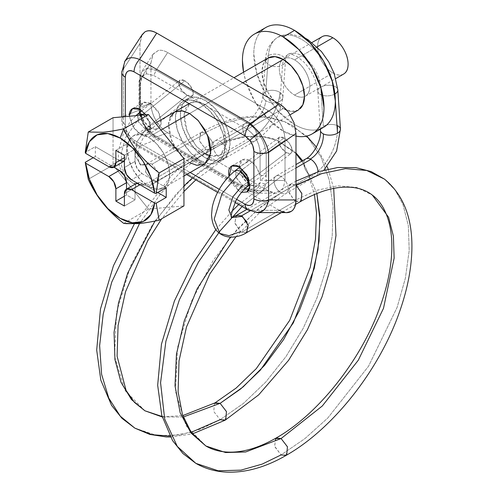 <?xml version="1.0" encoding="UTF-8"?>
<svg xmlns="http://www.w3.org/2000/svg" width="497" height="497" viewBox="0 0 497 497"><rect width="100%" height="100%" fill="white"/><g stroke="black" fill="none" stroke-linecap="round" stroke-linejoin="round"><path stroke-width="0.37" stroke-dasharray="2.48 1.86" d="M144.907 410.783L125.107 390.58L114.54 356.324L116.59 312.153L130.562 265.97L152.2 225.222L176.447 193.755L199.682 171.8L220.115 157.717A10.027 5.79 -120 0 0 225.756 157.748A10.027 5.79 -120 0 0 226.464 149.56A10.027 5.79 -120 0 0 220.115 141.341L182.318 170.179L160.947 193.426L139.551 223.513L160.947 193.426L182.318 170.179L220.115 141.341A10.027 5.79 60 0 1 226.464 149.56A10.027 5.79 60 0 1 225.756 157.748A10.027 5.79 60 0 1 220.115 157.717L249.892 140.527A10.027 5.79 -120 0 0 255.588 140.502A10.027 5.79 -120 0 0 256.346 132.68A10.027 5.79 -120 0 0 250.457 124.505A20.054 10.611 123.8 0 0 265.777 100.655A10.027 6.237 -175.8 0 1 263.012 95.026A10.027 6.237 -175.8 0 1 265.802 91.821A10.027 6.237 -175.8 0 1 279.96 92.467A40.108 21.228 -56.2 0 1 249.32 140.173A10.027 5.79 60 0 1 243.362 131.767A10.027 5.79 60 0 1 244.412 123.977A10.027 5.79 60 0 1 249.892 124.151L220.115 141.341L249.892 124.151A10.027 5.79 -120 0 0 244.195 124.169A10.027 5.79 -120 0 0 243.437 131.997A10.027 5.79 -120 0 0 249.32 140.173A40.108 21.228 123.8 0 0 279.96 92.467A10.027 6.237 4.2 0 0 265.802 91.821A10.027 6.237 4.2 0 0 262.901 96.691A10.027 6.237 4.2 0 0 265.777 100.655A10.027 6.237 4.2 0 0 279.935 101.295L282.563 65.101A27.087 15.637 60 0 1 289.77 53.688A27.087 15.637 60 0 1 309.296 62.032A27.087 15.637 60 0 1 320.739 87.143A10.027 5.305 -3.8 0 0 317.937 91.92A10.027 5.305 -3.8 0 0 324.752 95.772A10.027 5.305 -3.8 0 0 334.872 93.989A47.14 27.217 -120 0 0 314.961 50.29A47.14 27.217 -120 0 0 280.979 35.765A47.14 27.217 -120 0 0 268.423 55.627A10.027 6.237 4.2 0 0 265.528 60.497A10.027 6.237 4.2 0 0 272.089 66.082A10.027 6.237 4.2 0 0 282.563 65.101A10.027 6.237 -175.8 0 1 272.089 66.082A10.027 6.237 -175.8 0 1 265.528 60.497A10.027 6.237 -175.8 0 1 268.423 55.627L265.802 91.821L268.423 55.627A47.14 27.217 60 0 1 280.979 35.765A47.14 27.217 60 0 1 314.961 50.29A47.14 27.217 60 0 1 334.872 93.989A10.027 5.305 176.2 0 1 324.752 95.772A10.027 5.305 176.2 0 1 317.937 91.92A10.027 5.305 176.2 0 1 320.739 87.143L323.367 126.368A10.027 5.305 -3.8 0 0 320.565 131.152M134.88 428.153L157.232 435.571L179.933 434.943L201.186 428.911L220.115 419.71L225.75 419.735M183.287 416.995L162.233 416.971L183.287 416.995M317.956 171.832A10.027 5.79 60 0 1 316.583 175.69A10.027 5.79 60 0 1 311.439 176.031A40.108 24.937 115.8 0 0 337.525 125.698A40.108 24.937 -64.2 0 1 311.439 176.031A10.027 5.79 -120 0 0 316.378 175.876A10.027 5.79 -120 0 0 317.956 171.832M275.45 438.509L274.742 446.691L281.091 454.91L274.561 446.132L276.015 438.074M205.882 445.989L186.089 425.786L175.516 391.53L177.566 347.36L191.538 301.176L213.176 260.428L237.423 228.955L260.658 207.007L281.091 192.923A10.027 5.79 -120 0 0 286.732 192.948A10.027 5.79 60 0 1 281.091 192.923A10.027 5.79 60 0 1 274.735 184.704A10.027 5.79 60 0 1 275.45 176.516A10.027 5.79 60 0 1 281.091 176.547A10.027 5.79 60 0 1 287.44 184.766A10.027 5.79 60 0 1 286.732 192.948A10.027 5.79 -120 0 0 287.44 184.766A10.027 5.79 -120 0 0 281.091 176.547L295.976 167.949L281.091 176.547L242.089 206.553L281.091 176.547A10.027 5.79 -120 0 0 275.45 176.516A10.027 5.79 -120 0 0 274.735 184.704A10.027 5.79 -120 0 0 281.091 192.923L257.415 209.672L230.322 237.125M248.86 182.759L248.338 185.766L243.064 185.592L286.415 152.703L281.122 147.597L278.208 141.173L279.382 137.197L283.955 138.004L242.66 169.328L283.955 138.004A10.027 4.597 52.8 0 1 284.383 138.272A10.027 4.597 -127.2 0 1 291.696 152.877A10.027 4.597 -127.2 0 1 286.415 152.703L290.925 153.542L292.193 149.759L289.509 143.49L284.383 138.272M206.746 149.939L210.89 149.976L212.399 141.937L205.864 133.115L204.975 132.668L226.166 122.722L246.934 117.485L266.634 117.155L284.675 121.709L266.634 117.155L246.934 117.485L226.166 122.722L204.975 132.668L200.831 132.631L199.322 140.67L205.864 149.485L206.746 149.939L225.445 141.16L243.772 136.545L261.161 136.246L277.077 140.272L295.976 152.908L277.077 140.272L261.161 136.246L243.772 136.545L225.445 141.16L206.746 149.939L211.3 149.69L212.275 141.539L205.864 133.115L152.045 164.184L158.586 173.006L157.077 181.045L152.933 181.007L142.682 184.617L132.55 183.107L125.337 176.429L121.467 165.656L121.535 152.175L125.449 137.849L141.291 115.186L125.449 137.849L121.535 152.175L121.467 165.656L125.337 176.429L132.55 183.107L142.682 184.617L152.933 181.007L152.045 180.554L205.864 149.491L152.045 180.56L145.627 172.13L146.603 163.979L151.156 163.737L152.045 164.184L158.462 172.608L157.487 180.759L152.933 181.007M143.695 114.969L150.349 122.846L150.386 129.636L145.776 129.4L137.085 141.502L135.035 155.822L140.732 164.805L151.156 163.737L140.732 164.805L135.035 155.822L137.085 141.502L145.776 129.4L145.335 129.17L187.263 95.461A10.027 4.79 -128.8 0 0 192.737 95.48A10.027 4.79 -128.8 0 0 191.78 88.131A10.027 4.79 -128.8 0 0 184.803 80.756L144.49 113.167L184.803 80.756L190.258 85.745L193.234 92.113L191.997 96.138L187.263 95.461L181.902 90.603L178.87 84.335L179.877 80.197L184.362 80.526A10.027 4.79 51.2 0 1 184.803 80.756M316.875 193.532L302.648 160.711L316.875 193.532M200.831 132.631C230.72 115.54 258.67 111.9 284.675 121.709L292.429 125.511L308.556 138.62L321 156.99L329.269 179.957L333.065 206.603L332.22 235.932L326.79 266.802L316.962 298.038L303.133 328.442L285.806 356.834L265.678 382.137L243.487 403.359L220.115 419.71L243.487 403.359L265.678 382.137L285.806 356.834L303.133 328.442L316.962 298.038L326.79 266.802L332.22 235.932L333.065 206.603L329.269 179.957L321 156.99L308.556 138.62L292.429 125.511L284.675 121.709L306.761 136.066M225.129 420.207L226.657 412.168L220.115 403.334M335.332 100.773L334.872 93.989L335.332 100.773M281.091 192.923L310.867 175.727L281.091 192.923M295.342 184.778L290.347 184.269L288.633 191.73L294.454 200.571L316.831 190.27L337.892 185.822L356.672 187.456L372.328 195.072L356.672 187.456L337.892 185.822L316.831 190.27L294.454 200.571L288.832 192.445L289.621 184.828L295.342 184.778L250.003 210.952L295.342 184.778L296.224 185.35M195.855 463.353L218.208 470.777L240.908 470.15L262.161 464.117L281.091 454.91L304.76 438.733L327.803 418.008L368.544 366.208L397.115 307.407L405.384 278.177L409.18 250.55L408.335 225.607L402.905 204.279L395.084 189.997L384.473 179.119L395.084 189.997L402.905 204.279L408.335 225.607L409.18 250.55L405.384 278.177L397.115 307.407L368.544 366.208L327.803 418.008L304.76 438.733L281.091 454.91L286.726 454.941M247.059 222.109L247.245 232.167L241.523 232.217L295.342 201.148L301.058 201.099M246.518 232.726L241.523 232.217L240.641 231.645L234.82 222.799L236.535 215.338M247.879 186.238L242.635 185.325L235.87 177.199L235.789 170.247M142.875 114.465L149.901 121.933L150.74 129.276L145.776 129.4M184.362 80.526A10.027 4.79 -128.8 0 0 179.392 80.651A10.027 4.79 -128.8 0 0 180.231 87.994A10.027 4.79 -128.8 0 0 187.263 95.461L145.335 129.17L138.309 121.703L137.47 114.36M241.523 215.847L235.808 215.897L235.019 223.513L240.641 231.645L228.987 235.69L219.86 233.478M240.604 170.887L235.329 170.72L236.156 177.802L242.635 185.325L232.882 196.806L228.862 209.995L231.782 217.357L231.291 217.114L231.832 217.108M294.454 200.571L295.342 201.148L241.523 232.217M286.104 455.407L287.633 447.375L281.091 438.54M295.342 201.148L299.94 201.85M300.337 201.652L302.07 194.296L296.386 185.468M305.357 159.208A10.027 5.79 -120 0 0 304.468 167.371A10.027 5.79 -120 0 0 310.867 175.727A10.027 5.79 60 0 1 304.543 167.582A10.027 5.79 60 0 1 305.158 159.394M320.733 128.947A10.027 5.305 176.2 0 1 323.367 126.368A10.027 5.305 176.2 0 1 336.935 125.437A10.027 5.305 -3.8 0 0 323.367 126.368L320.739 87.143A10.027 5.305 176.2 0 1 334.307 86.211A10.027 5.305 176.2 0 1 337.662 89.156A10.027 5.305 -3.8 0 0 334.307 86.211A10.027 5.305 -3.8 0 0 320.739 87.143A27.087 15.637 -120 0 0 309.296 62.032A27.087 15.637 -120 0 0 289.77 53.688A27.087 15.637 -120 0 0 282.563 65.101A10.027 6.237 4.2 0 0 285.471 60.286A10.027 6.237 4.2 0 0 283.128 56.658A10.027 6.237 4.2 0 0 268.423 55.627A10.027 6.237 -175.8 0 1 283.128 56.658A10.027 6.237 -175.8 0 1 285.471 60.286A10.027 6.237 -175.8 0 1 282.563 65.101L279.935 101.295A10.027 6.237 4.2 0 0 282.843 96.486A10.027 6.237 4.2 0 0 280.501 92.858A10.027 6.237 -175.8 0 1 282.75 97.984A10.027 6.237 -175.8 0 1 279.935 101.295A10.027 6.237 -175.8 0 1 265.777 100.655A20.054 10.611 -56.2 0 1 250.457 124.505A10.027 5.79 60 0 1 256.415 132.904A10.027 5.79 60 0 1 255.371 140.694A10.027 5.79 60 0 1 249.892 140.527L220.115 157.717A10.027 5.79 60 0 1 213.76 149.498A10.027 5.79 60 0 1 214.468 141.316A10.027 5.79 60 0 1 220.115 141.341A10.027 5.79 -120 0 0 214.468 141.316A10.027 5.79 -120 0 0 213.76 149.498A10.027 5.79 -120 0 0 220.115 157.717L192.463 177.901M340.308 128.437A10.027 5.305 -3.8 0 0 337.525 125.698M191.165 432.347L169.893 436.049M183.952 185.909L154.952 221.084M214.474 403.309L213.766 411.491L220.115 419.71L213.766 411.491L214.474 403.309L215.102 402.837M204.975 132.668L200.421 132.91L199.446 141.061L205.864 149.491M152.045 164.184L205.864 133.115M145.335 129.17L138.085 121.262L137.824 113.999M152.045 180.554L145.503 171.738L147.019 163.699L151.156 163.737M283.955 138.004A10.027 4.597 -127.2 0 0 278.705 137.787A10.027 4.597 -127.2 0 0 279.612 145.124A10.027 4.597 -127.2 0 0 286.415 152.703L243.064 185.592M140.222 112.073L145.149 126.039L153.803 134.693L246.717 188.338L247.755 190.631L256.272 193.153L257.98 192.991C261.664 192.376 264.249 189.369 265.727 183.965L259.881 182.834C259.167 186.959 257.241 189.363 254.104 190.059L257.98 192.991C261.913 192.122 264.491 189.115 265.727 183.965L266.187 180.498L266.218 153.318L285.017 140.291C285.017 134.637 283.414 128.959 280.202 123.268C276.997 117.578 273.027 113.372 268.299 110.638L167.669 52.545C164.277 50.613 161.202 49.893 158.444 50.396L152.933 54.378L150.951 62.889L150.951 103.096C150.951 108.75 152.56 114.422 155.766 120.112C158.978 125.803 162.941 130.015 167.669 132.742L268.299 190.842C271.691 192.774 274.766 193.495 277.531 192.991L283.035 189.009L285.017 180.498L285.017 140.291L285.017 180.498L260.465 180.312A15.04 8.685 60 0 1 259.881 182.834L255.992 186.443L249.892 185.145L257.409 185.89L259.881 182.834C259.223 187.034 257.297 189.444 254.104 190.059L246.717 188.338L254.104 190.059L257.98 192.991L256.253 193.153L249.016 190.842L156.101 137.197L167.669 132.742L268.299 190.842L249.016 190.842L268.299 190.842L275.785 193.153L277.531 192.991L283.035 189.009L285.017 180.498L266.187 180.498M266.218 175.702L266.218 153.318L260.093 152.877L266.218 153.318C264.547 141.073 258.819 131.301 249.016 124.001C253.594 127.126 257.483 131.388 260.689 136.787C263.634 141.645 265.473 147.155 266.218 153.318L285.017 140.291C284.675 133.848 283.066 128.176 280.202 123.268C277.077 117.814 273.108 113.602 268.299 110.638L249.016 124.001L246.717 129.164C254.924 134.743 259.384 142.651 260.093 152.877L260.093 175.267L266.218 175.702L260.465 180.312L260.093 175.267C257.123 167.054 253.718 162.159 249.892 160.581L239.256 166.725C239.256 163.333 240.293 161.034 242.368 159.835C244.449 158.636 246.953 158.885 249.892 160.581L242.368 159.835L239.256 166.725L249.892 160.581L256.259 166.7L260.093 175.267L260.093 152.877C260.093 148.355 258.807 143.819 256.241 139.266C253.675 134.712 250.5 131.345 246.717 129.164L153.803 75.513L146.416 73.798L142.012 76.985L140.427 83.794L138.961 81.744L139.676 80.259L138.961 81.744L140.427 83.794C140.558 78.066 142.552 74.73 146.416 73.798L146.714 68.449L141.552 71.928L139.676 80.259L150.951 62.889L150.951 103.096L139.657 107.445L150.951 103.096C151.237 109.57 152.84 115.242 155.766 120.112C158.847 125.598 162.817 129.81 167.669 132.742L156.101 137.197C151.684 134.668 148.031 131.084 145.13 126.437C142.279 122.038 140.502 116.981 139.794 111.26L139.676 80.259L141.477 72.003L146.714 68.449C149.336 67.927 152.461 68.561 156.101 70.357L249.016 124.001L268.299 110.638L167.669 52.545L156.101 70.357L167.669 52.545C164.14 50.588 161.059 49.868 158.444 50.396L153.132 54.061L150.951 62.889L139.676 80.259L139.676 102.649L138.961 104.134L140.427 106.184L139.992 109.415L150.628 103.27L143.105 102.525L140.427 106.184L144.26 102.04L150.628 103.27L158.145 111.21L161.264 121.69C161.264 125.082 160.227 127.381 158.145 128.58C156.07 129.779 153.567 129.531 150.628 127.835C150.628 131.227 149.591 133.519 147.51 134.718C145.435 135.917 142.931 135.669 139.992 133.973L150.628 127.835L144.528 122.094L140.632 113.987C143.695 121.734 147.025 126.35 150.628 127.835L158.145 128.58L161.183 123.132L159.58 114.099L150.628 103.27L139.992 109.415M279.289 210.306L156.704 139.533L139.576 146.124L156.704 139.533L279.264 210.287L250.712 210.287L138.06 145.279L133.755 142.005L129.965 137.762C125.157 131.009 123.02 123.828 123.554 116.211L129.444 113.943L123.554 116.211C123.02 123.828 125.157 131.009 129.965 137.762A12.034 1.926 -36.6 0 1 128.102 137.949A12.034 1.926 -36.6 0 1 129.257 135.687C126.747 132.183 125.449 128.518 125.362 124.697A12.034 6.946 180 0 1 121.84 119.82A12.034 6.946 180 0 1 122.989 116.82M210.281 155.841L220.264 155.114L226.34 144.223L223.134 126.151L213.952 111.707L205.224 104.5L189.624 113.509L205.224 104.5L213.362 111.067L220.264 120.38L224.874 131.009L226.495 141.341L224.874 149.808L220.264 155.114L213.362 156.456L205.224 153.623L189.624 162.631L180.889 155.424L171.713 140.98L168.508 122.908L174.584 112.018L190.183 103.009L184.107 113.9L187.313 131.972L196.489 146.416L205.224 153.623L197.085 147.056L190.183 137.744L185.574 127.114L183.952 116.783L185.574 108.315L190.183 103.009L197.085 101.668L205.224 104.5L198.135 101.81L190.183 103.009M145.814 114.782L150.541 126.238L147.51 134.718L139.992 133.973L133.799 128.108L129.375 116.248L132.469 126.033L139.992 133.973L150.628 127.835L147.51 117.354L145.832 114.776M241.548 192.345L239.256 191.283L247.531 186.505L239.256 191.283L228.999 176.342M239.281 167.595L243.549 179.057L249.575 184.952L242.368 177.205L239.281 167.595M205.224 157.717A35.094 20.265 -120 0 0 224.967 157.816A35.094 20.265 -120 0 0 227.458 129.177A35.094 20.265 -120 0 0 205.224 100.406A35.094 20.265 -120 0 0 185.474 100.307A35.094 20.265 -120 0 0 182.989 128.947A35.094 20.265 -120 0 0 205.224 157.717L214.716 161.016L222.768 159.456L228.148 153.262L230.036 143.391L228.148 131.332L222.768 118.932L214.716 108.073L205.224 100.406L195.725 97.108L187.673 98.667L182.293 104.861L180.405 114.732L182.293 126.791L187.673 139.191L195.725 150.051L205.224 157.717M200.26 103.27A35.094 20.265 60 0 1 222.494 132.04A35.094 20.265 60 0 1 220.003 160.686A35.094 20.265 60 0 1 200.26 160.581L190.761 152.921L182.71 142.061L177.33 129.655L175.441 117.596L177.33 107.725L182.71 101.531L190.761 99.972L200.26 103.27L209.759 110.937L217.804 121.796L223.184 134.196L225.073 146.255L223.184 156.133L217.804 162.32L209.759 163.886L200.26 160.581A35.094 20.265 60 0 1 178.025 131.811A35.094 20.265 60 0 1 180.51 103.171A35.094 20.265 60 0 1 200.26 103.27M134.053 140.111L190.152 172.496L134.053 140.111L129.257 135.687L134.053 140.111A12.034 6.946 120 0 0 136.52 145.602A12.034 6.946 -60 0 1 134.053 140.111M219.258 189.301L236.615 199.322L219.258 189.301M123.554 116.211L123.554 68.754L123.554 116.211A12.034 6.946 0 0 0 121.84 119.814A12.034 6.946 0 0 0 125.362 124.697L125.362 116.609L125.362 124.697L126.393 130.313L129.257 135.687A12.034 1.926 143.4 0 0 128.102 137.949A12.034 1.926 143.4 0 0 129.965 137.762L134.439 142.62L139.576 146.124A12.034 6.946 -60 0 1 136.513 145.602A12.034 6.946 120 0 0 139.576 146.124L250.712 210.287L279.264 210.287L286.732 212.598M204.665 164.116L197.763 165.458L189.624 162.631L181.486 156.058L174.584 146.752L169.974 136.122L168.353 125.784L169.974 117.323M241.567 192.327L239.256 191.283L231.732 183.343L228.98 176.36M142.148 34.641L139.992 43.444L123.554 68.754L139.992 43.444L139.992 109.88L141.968 120.684L147.479 131.022L151.852 135.923L156.704 139.533L151.852 135.923L147.479 131.022L141.968 120.684L139.992 109.88L139.992 43.444L141.57 35.535M139.992 109.88L129.456 113.937L139.992 109.88M140.427 83.794L140.427 106.184L140.427 83.794M256.732 212.561L250.712 210.287L256.756 212.561M124.585 61.734L123.554 68.754L124.567 61.765M189.624 162.631L205.224 153.623M123.554 68.754A12.034 6.946 0 0 0 121.84 72.351M247.655 209.771A12.034 6.946 120 0 0 250.712 210.287M249.016 124.001L156.101 70.357L153.803 75.513L246.717 129.164L249.016 124.001M146.416 73.798L153.803 75.513L156.101 70.357L146.714 68.449L146.416 73.798M246.717 188.338L153.803 134.693L154.84 136.986L156.101 137.197L249.016 190.842L247.755 190.631L246.717 188.338M153.803 134.693C146.683 130.028 142.291 123.126 140.632 113.987L139.21 112.602L139.794 111.26C141.515 122.815 146.95 131.463 156.101 137.197L154.84 136.986L153.803 134.693M315.657 131.276A57.658 33.287 60 0 1 283.215 131.109L295.976 136.116M323.385 127.412C319.565 129.624 315.154 130.475 310.159 129.984C305.164 129.487 299.964 127.679 294.559 124.561A57.658 33.287 -120 0 0 327.001 124.728M294.559 59.882A21.557 12.45 60 0 1 308.221 77.551A21.557 12.45 60 0 1 306.692 95.151A21.557 12.45 60 0 1 294.559 95.082L303.804 89.746L294.559 95.082A21.557 12.45 60 0 1 280.898 77.414A21.557 12.45 60 0 1 282.433 59.82A21.557 12.45 60 0 1 294.559 59.882L317.074 46.88L294.559 59.882C290.354 57.447 286.757 57.093 283.781 58.814C280.805 60.528 279.314 63.821 279.314 68.679C279.314 73.544 280.805 78.551 283.781 83.707C286.757 88.864 290.354 92.653 294.559 95.082C298.772 97.518 302.362 97.872 305.338 96.151C308.314 94.436 309.805 91.144 309.805 86.285C309.805 81.421 308.314 76.414 305.338 71.257C302.362 66.101 298.772 62.311 294.559 59.882M343.626 74.047C340.65 75.768 337.059 75.407 332.847 72.978L303.81 89.746L332.847 72.978A21.557 12.45 -120 0 0 344.98 73.04M298.256 110.085L291.354 111.421L283.215 108.594L148.497 186.369A30.081 17.37 60 0 1 129.444 161.711A30.081 17.37 60 0 1 131.575 137.16A30.081 17.37 60 0 1 148.497 137.247L160.966 130.052L148.497 137.247A30.081 17.37 60 0 1 167.557 161.91A30.081 17.37 60 0 1 165.426 186.456A30.081 17.37 60 0 1 148.497 186.369L283.215 108.594A30.081 17.37 -120 0 0 300.138 108.681M242.803 82.806L189.624 113.509L242.803 82.806M243.573 72.183L245.549 80.303L254.389 100.674L267.616 118.516L283.215 131.109A57.658 33.287 60 0 1 243.58 72.177M266.293 59.385A30.081 17.37 -120 0 0 264.155 83.937A30.081 17.37 -120 0 0 283.215 108.594L275.077 102.022L268.175 92.715L263.565 82.086L261.944 71.754L263.565 63.287L268.175 57.981M320.72 37.71A21.557 12.45 -120 0 0 319.186 55.31A21.557 12.45 -120 0 0 332.847 72.978C328.641 70.549 325.044 66.76 322.068 61.603C319.093 56.447 317.602 51.439 317.602 46.575C317.602 41.717 319.093 38.424 322.068 36.71M262.118 30.236A57.658 33.287 -120 0 0 258.03 77.296A57.658 33.287 -120 0 0 294.559 124.561L278.96 111.968L265.733 94.126L256.893 73.755L253.793 53.943C253.793 47.7 254.824 42.295 256.893 37.722C258.962 33.15 261.907 29.758 265.733 27.552M123.716 223.389L148.497 209.082L183.952 205.913L148.497 209.082L123.716 223.389M125.729 223.65L123.846 223.408M88.261 179.287L113.049 164.979L126.468 181.672L113.049 164.979L88.261 179.287M126.474 181.678L148.497 209.082L126.474 181.678M119.429 160.581L108.793 166.725L119.429 160.581L95.325 146.665L95.325 156.487L113.856 167.191L95.325 156.487L93.194 157.717L95.325 156.487L95.325 146.665L85.242 152.486L95.325 146.665L119.429 160.581A10.027 5.79 -120 0 0 124.443 161.078A10.027 5.79 -120 0 0 126.518 156.487L124.393 157.717L126.518 156.487L126.518 144.205L126.518 156.487L124.443 161.078M113.049 117.708L113.049 130.897L113.049 117.708M113.049 130.935L113.049 164.979L113.049 130.935M129.456 139.868L133.457 135.756L140.359 134.42L148.497 137.247L156.642 143.819L163.538 153.126L168.154 163.755L169.769 174.093L168.154 182.554L163.538 187.86L156.642 189.202L148.497 186.369L140.359 179.802L133.457 170.496L128.847 159.866L127.232 149.529L128.847 141.067L129.431 139.912M115.882 150.349L126.518 144.205L115.882 150.349M126.518 189.121L126.518 194.967L124.393 196.197L126.518 194.967L135.029 199.881L124.393 206.019L135.029 199.881L135.029 187.599L124.393 193.737L135.029 187.599L135.029 199.881L126.518 194.967L126.518 189.121M139.992 184.735L142.117 183.505A10.027 5.79 -120 0 0 137.104 183.008A10.027 5.79 -120 0 0 135.029 187.599L137.104 183.008L142.117 183.505L139.992 184.735M142.117 183.505L157.717 192.513L142.117 183.505M166.228 187.599L142.117 173.683L131.481 179.821L142.117 173.683L166.228 187.599M124.393 167.539L135.029 161.401A10.027 5.79 -120 0 0 142.117 173.683L137.104 168.39L135.029 161.401L135.029 149.119L124.393 155.263L135.029 149.119L126.518 144.205L135.029 149.119L135.029 161.401L124.393 167.539M320.341 129.17L317.8 91.237C316.8 80.924 312.222 71.257 304.065 62.231L297.554 56.832C291.571 53.968 288.422 53.167 288.111 54.44C286.931 54.838 286.061 57.056 285.495 61.088L282.868 97.282C280.215 115.838 270.89 130.413 254.905 141.024L225.129 158.214L195.837 179.852M183.952 191.488L161.655 218.786M170.421 437.006L192.345 433.956M134.352 223.892L171.54 175.46L192.848 156.089L215.095 140.844L244.878 123.654C253.01 119.615 262.857 104.109 262.87 95.834L265.491 59.634C266.125 49.625 270.318 42.102 278.084 37.07L290.776 34.001L304.996 37.989M235.938 236.752L260.397 211.89L286.104 193.42L315.881 176.224L323.932 170.092M215.934 229.521L231.913 211.287M238.653 204.571L276.077 176.05L295.976 164.557M249.885 184.722L291.242 153.343M157.077 181.045C152.088 183.94 146.901 185.331 141.508 185.226L133.376 183.48L125.579 177.969L119.274 166.489L118.031 152.194L124.113 131.258L130.531 121.355L135.874 115.671M192.314 95.927L150.386 129.636L146.553 133.432C142.738 138.036 140.129 143.31 138.719 149.262C136.203 157.468 140.129 166.265 141.154 164.998C140.949 165.756 142.906 165.321 147.019 163.699L200.844 132.618M157.058 181.057L210.877 149.988M295.976 153.685L277.077 140.272C270.293 137.483 262.857 136.159 254.775 136.296C241.12 136.545 226.495 141.105 210.89 149.976M316.365 147.062L327.181 166.644M328.15 169.092L333.704 188.413M290.347 184.269L295.976 181.163M295.572 204.41L281.383 212.598M141.906 110.719L179.752 80.297M246.916 209.343L290.329 184.281M162.097 416.492L164.116 416.716L182.79 415.579M301.797 161.202L307.103 170.744L314.464 194.538M279.121 137.365L239.902 167.116M138.961 104.134L138.961 81.744L141.552 71.928M186.623 174.534L136.551 145.621L128.102 137.949C124.057 132.388 121.97 126.337 121.84 119.789L121.84 116.919M132.469 108.669L143.105 102.525M231.732 165.979L242.368 159.835M222.768 159.456L217.804 162.32M153.132 54.061L141.477 72.003M275.785 193.153L256.253 193.153L247.755 190.631L154.84 136.986L146.081 128.99L142.546 123.25L139.21 112.602L138.961 104.14M187.673 98.667L182.71 101.531M246.779 192.028L257.409 185.89M147.51 134.718L158.145 128.58M290.142 114.77L220.264 155.114M217.568 192.395L234.957 202.434M305.338 96.151L335.829 78.551M163.538 187.86L183.952 176.075M133.457 135.756L155.381 123.101M189.096 103.637L233.994 77.718M283.781 58.814L312.023 42.506"/><path stroke-width="0.75" d="M139.551 223.513L111.769 282.072L103.19 314.216L99.636 345.682L101.587 374.266L108.781 398.14L120.305 416.188L134.88 428.153L120.305 416.188L108.781 398.14L101.587 374.266L99.636 345.682L103.19 314.216L111.769 282.072L139.551 223.513M225.75 419.735L226.458 411.553L220.115 403.334L183.287 416.995L220.115 403.334L240.741 388.909L260.316 370.178L293.373 322.789L314.259 268.38L319.049 241.12L319.801 215.226L316.875 193.532L319.975 220.183L317.987 249.531L311.016 280.171L299.387 310.644L283.657 339.494L264.578 365.351L243.052 386.964L220.115 403.334L214.474 403.309M162.233 416.971L144.907 410.783L162.233 416.971M310.867 159.357A10.027 5.79 60 0 1 317.956 171.832A10.027 5.79 -120 0 0 310.867 159.357L295.976 167.949L310.867 159.357A10.027 5.79 -120 0 0 310.302 159.052A10.027 5.79 60 0 1 310.867 159.357M337.525 125.698A10.027 5.305 176.2 0 1 340.395 129.854A10.027 5.305 176.2 0 1 337.5 133.221A10.027 5.305 176.2 0 1 323.342 133.886A20.054 12.468 -64.2 0 1 310.302 159.052A10.027 5.79 -120 0 0 305.357 159.208M230.322 237.125L197.073 288.937L184.25 320.863L176.454 354.144L175.006 385.765L180.169 412.758L191.034 433.061L205.882 445.989L225.607 452.537L245.636 451.984L281.091 438.54L275.45 438.509M195.855 463.353C205.298 468.758 215.735 471.69 227.16 472.15C246.177 472.715 265.827 467.137 286.104 455.407L281.091 454.91L262.161 464.117L240.908 470.15L218.208 470.777L195.855 463.353L177.286 446.405L164.681 419.039L160.574 382.752L165.88 341.321L179.429 299.641L198.558 261.944L220.258 230.695L242.089 206.553L220.258 230.695L198.558 261.944L179.429 299.641L165.88 341.321L160.574 382.752L164.681 419.039L177.286 446.405L195.855 463.353L182.971 453.55L172.558 440.597L161.792 415.374L157.667 385.256L161.463 344.185L174.416 300.977L192.581 263.721L215.934 229.521M240.604 170.887L242.66 169.328L240.604 170.887L248.86 182.759M137.924 113.931L142.434 114.235L141.291 115.186L142.434 114.235L143.695 114.969M302.648 160.711L295.976 152.908L302.648 160.711M191.165 432.347L220.115 419.71L225.129 420.207L192.345 433.956M320.565 131.152A10.027 5.305 -3.8 0 0 323.342 133.886A10.027 5.305 -3.8 0 0 337.5 133.221L335.332 100.773L337.5 133.221A10.027 5.305 -3.8 0 0 340.308 128.437M299.94 201.85L300.337 201.652C313.489 194.134 325.746 189.525 337.109 187.816C351.795 185.797 363.537 188.22 372.328 195.072L388.598 217.288L393.394 236.118L394.14 258.142L383.485 308.345L358.269 360.257L322.311 405.974L281.091 438.54L322.311 405.974L358.269 360.257L383.485 308.345L394.14 258.142L393.394 236.118L388.598 217.288L372.328 195.072C381.429 201.819 387.461 213.083 390.418 228.862C391.785 236.678 392.17 245.332 391.586 254.812C390.549 270.822 386.772 287.943 380.267 306.177C361.599 359.592 318.111 414.423 276.077 438.043L281.091 438.54L245.636 451.984L225.607 452.537L205.882 445.989L191.128 432.297L182.474 414.616L178.094 391.847L179.026 360.915L186.481 327.007L209.827 273.953L235.938 236.752M276.015 438.074L276.077 438.043C260.695 446.797 246.456 451.481 233.348 452.09C222.774 452.531 213.617 450.499 205.882 445.989M301.058 201.099L301.847 193.482L296.224 185.35L321.59 173.677L345.458 168.638L366.736 170.49L384.473 179.119L366.736 170.49L345.458 168.638L321.59 173.677L295.976 185.176M231.291 217.114C230.894 217.618 232.639 217.027 236.535 215.338L241.523 215.847L250.003 210.952L241.523 215.847L247.059 222.109M241.523 215.847L242.412 216.419L248.233 225.265L246.518 232.726C241.182 236.23 228.806 240.169 219.86 233.478C215.015 230.378 212.231 224.277 211.505 215.182L212.176 207.783C213.536 200.502 216.611 193.19 221.407 185.853C225.539 179.647 230.335 174.447 235.789 170.247L241.033 171.161L221.985 193.582L214.188 219.183L219.86 233.478L228.987 235.69L240.641 231.645M242.412 216.419L231.969 217.487L242.412 216.419M231.782 217.357L228.862 209.995L232.882 196.806L242.635 185.325M144.49 113.167L142.875 114.465L144.49 113.167M141.906 110.719L137.824 114.006L142.875 114.465M219.86 233.478L214.188 219.183L221.985 193.582L241.033 171.161L247.798 179.287L247.879 186.238C246.121 187.493 241.213 191.55 236.23 199.999C231.453 212.368 230.049 218.233 232.018 217.587M286.726 454.941L287.434 446.76L281.091 438.54M305.158 159.394A10.027 5.79 60 0 1 310.302 159.052A20.054 12.468 115.8 0 0 323.342 133.886A10.027 5.305 176.2 0 1 320.472 129.729A10.027 5.305 176.2 0 1 320.733 128.947M337.662 89.156A10.027 5.305 176.2 0 1 334.91 93.97A10.027 5.305 -3.8 0 0 337.662 89.156M169.893 436.049L152.125 434.707L134.88 428.153L149.79 434.403L166.184 436.944L170.421 437.006M192.463 177.901L183.952 185.909M154.952 221.084L127.617 273.307L118.497 302.934L114.061 332.45L114.95 359.579L121.032 382.361L131.45 399.538L144.907 410.783L162.097 416.492M220.115 403.334L215.102 402.837L182.79 415.579M141.57 35.535L144.807 31.982C148.013 30 151.983 30.367 156.704 33.1L279.264 103.854L156.704 33.1L139.576 59.472L250.712 123.635L279.264 103.854L282.762 106.29L286.067 109.427L288.49 112.365L294 122.703L295.976 133.5L295.976 199.943L268.585 199.943L268.585 152.486C267.268 145.932 264.174 139.303 259.304 132.581A12.034 1.926 143.4 0 0 249.991 140.446C252.501 143.95 253.799 147.615 253.886 151.436A12.034 6.946 -0 0 0 268.585 152.486L295.976 133.5L295.976 199.943C295.976 205.596 294.373 209.417 291.167 211.405C287.956 213.387 283.992 213.02 279.264 210.287M122.989 116.82A12.034 6.946 180 0 1 123.554 116.211M169.974 117.323L174.584 112.018L182.536 110.819L189.624 113.509L197.763 120.075L204.665 129.382L209.274 140.011L210.896 150.349L209.274 158.81L204.665 164.116M145.832 114.776L139.992 109.415C137.054 107.719 134.55 107.47 132.469 108.669C130.394 109.868 129.357 112.16 129.357 115.552L132.469 108.669L139.992 109.415L140.222 112.073M228.999 176.342L231.732 165.979L239.256 166.725L246.779 174.658L249.892 185.145L249.575 184.959L249.892 185.145L247.531 186.505L249.892 185.145C249.892 188.537 248.854 190.829 246.779 192.028L241.548 192.345M228.98 176.36L228.62 172.863C228.62 169.471 229.657 167.178 231.732 165.979C233.814 164.78 236.317 165.029 239.256 166.725L239.281 167.595L239.256 166.725L248.208 177.547L249.811 186.58L246.779 192.028L241.567 192.327M190.152 172.496L219.258 189.301L190.152 172.496M250.712 210.287A12.034 6.946 -60 0 1 247.655 209.765A12.034 6.946 -60 0 1 245.189 204.279L236.615 199.322L245.189 204.279C247.649 205.696 249.711 205.888 251.383 204.857C253.048 203.826 253.886 201.838 253.886 198.893L253.886 151.436L252.855 145.826L249.991 140.446L245.189 136.023L134.053 71.86C131.599 70.437 129.537 70.245 127.866 71.276C126.201 72.314 125.362 74.295 125.362 77.24L125.362 116.609L125.362 77.24C125.828 71.133 128.729 69.338 134.053 71.86A12.034 6.946 -60 0 1 139.576 59.472L156.704 33.1C151.852 30.479 147.882 30.106 144.807 31.982L142.148 34.641L124.902 61.193L127.344 58.863C130.301 57.174 134.383 57.372 139.576 59.472C132.687 56.695 127.804 57.254 124.927 61.156L124.585 61.734M174.584 112.018L181.486 110.676L189.624 113.509L198.359 120.715L207.535 135.159L210.74 153.225L204.665 164.122L196.713 165.315L189.624 162.631M279.264 103.854L250.712 123.635L259.304 132.581C264.174 139.303 267.268 145.932 268.585 152.486L295.976 133.5L294 122.703L288.49 112.365L284.116 107.464L279.264 103.854M257.583 212.598L286.732 212.598L291.167 211.405C294.031 209.877 295.634 206.056 295.976 199.943L268.585 199.943C267.28 206.056 265.106 209.877 262.062 211.405L256.732 212.561M124.567 61.765L124.902 61.193M139.992 109.415L145.814 114.782M205.224 153.623L210.281 155.841M121.84 72.351A12.034 6.946 0 0 0 125.362 77.24A12.034 6.946 180 0 1 121.84 72.357A12.034 6.946 180 0 1 123.554 68.754M139.576 59.472A12.034 6.946 120 0 0 134.053 71.86L245.189 136.023A12.034 6.946 -60 0 1 250.712 123.635L139.576 59.472M249.991 140.446A12.034 1.926 -36.6 0 1 259.304 132.581L250.712 123.635A12.034 6.946 120 0 0 245.189 136.023L249.991 140.446M268.585 152.486A12.034 6.946 180 0 1 253.886 151.436L253.886 198.893A12.034 6.946 0 0 0 268.585 199.943L268.585 152.486M256.756 212.561L257.632 212.598C263.391 212.238 267.038 208.019 268.585 199.943A12.034 6.946 180 0 1 253.886 198.893C253.414 205 250.519 206.795 245.189 204.279A12.034 6.946 120 0 0 247.655 209.771M327.001 124.728A57.658 33.287 -120 0 0 331.089 77.669A57.658 33.287 -120 0 0 294.559 30.404L283.215 36.958A57.658 33.287 60 0 1 319.745 84.223A57.658 33.287 60 0 1 315.657 131.276M344.98 73.04A21.557 12.45 -120 0 0 346.508 55.447A21.557 12.45 -120 0 0 332.847 37.772L317.074 46.88L332.847 37.772C337.059 40.207 340.65 43.997 343.626 49.153C346.602 54.31 348.093 59.317 348.093 64.181C348.093 69.04 346.602 72.332 343.626 74.047L335.829 78.551M300.138 108.681A30.081 17.37 -120 0 0 302.275 84.13A30.081 17.37 -120 0 0 283.215 59.472L242.803 82.806L283.215 59.472L291.354 66.039L298.256 75.351L302.866 85.981L304.487 96.312L302.866 104.78L298.256 110.085L290.142 114.77M189.624 113.509L160.966 130.052L189.624 113.509M123.716 128.853C115.497 130.649 108.545 131.786 102.854 132.258L88.261 132.016L85.242 152.486L85.658 153.362A49.135 28.366 60 0 1 120.137 138.067L123.716 128.853L120.137 138.067A49.135 28.366 60 0 1 154.617 193.178L156.145 193.42L159.164 172.95C150.902 166.538 143.95 159.81 138.309 152.772C132.6 145.714 127.735 137.737 123.716 128.853L148.497 114.54L113.049 117.708L88.261 132.016L102.854 132.258C108.334 131.767 115.285 130.63 123.716 128.853C127.946 137.967 132.811 145.938 138.309 152.772C143.788 159.58 150.74 166.309 159.164 172.95L183.952 158.642L148.497 114.54L123.716 128.853M126.468 189.152A10.027 5.79 60 0 0 124.393 193.737L124.393 206.019L115.882 201.111L124.393 196.197L115.882 201.111L115.882 188.829L126.518 182.685L124.443 175.702L119.429 170.409L113.856 167.191L119.429 170.409L108.793 176.547L85.658 163.19L89.398 179.131L97.126 194.948L107.837 208.597L120.137 218.301L132.444 222.805L143.155 221.525L150.877 214.623L154.617 203.006L131.481 189.649L126.468 189.152L124.393 193.737L124.393 206.019L115.882 201.111L115.882 188.829L113.807 181.84L108.793 176.547A10.027 5.79 60 0 1 115.882 188.829L126.518 182.685A10.027 5.79 -120 0 0 119.429 170.409L108.793 176.547L85.658 163.19L85.242 162.308L93.194 157.717L85.242 162.308L88.261 179.287L85.658 163.19A49.135 28.366 60 0 0 120.137 218.301A49.135 28.366 60 0 0 154.617 203.006L131.481 189.649L139.992 184.735L131.481 189.649A10.027 5.79 60 0 0 126.468 189.152L137.104 183.008M295.976 136.116L298.815 136.532C303.81 137.029 308.221 136.172 312.041 133.966C315.868 131.755 318.813 128.369 320.882 123.796C322.951 119.218 323.988 113.813 323.988 107.569L320.882 87.764L312.041 67.387L298.815 49.545L283.215 36.958C277.811 33.833 272.611 32.025 267.616 31.535C262.621 31.038 258.21 31.895 254.389 34.1C250.563 36.306 247.618 39.698 245.549 44.27C243.48 48.843 242.449 54.254 242.449 60.497L243.573 72.183M233.994 77.718L268.175 57.981L275.077 56.639L283.215 59.472A30.081 17.37 -120 0 0 266.293 59.385M312.023 42.506L322.068 36.71C325.044 34.989 328.641 35.343 332.847 37.772A21.557 12.45 -120 0 0 320.72 37.71M254.389 34.1L265.733 27.552C269.554 25.341 273.965 24.49 278.96 24.98C283.955 25.477 289.155 27.285 294.559 30.404L310.159 42.997L323.385 60.839L332.226 81.216L335.332 101.021C335.332 107.265 334.295 112.67 332.226 117.242C330.157 121.815 327.212 125.207 323.385 127.412L312.041 133.966M243.58 72.177A57.658 33.287 60 0 1 250.774 36.79A57.658 33.287 60 0 1 283.215 36.958L294.559 30.404A57.658 33.287 -120 0 0 262.118 30.236M123.846 223.408L138.241 223.638C143.919 223.097 150.895 221.954 159.164 220.221L156.145 203.242L166.228 197.421L157.717 192.513L166.228 197.421L166.228 187.599L156.145 193.42L154.617 193.178L131.481 179.821A10.027 5.79 60 0 1 124.393 167.539L124.393 155.263L115.882 150.349L115.882 162.631L124.393 157.717L115.882 162.631A10.027 5.79 60 0 1 113.807 167.216A10.027 5.79 60 0 1 108.793 166.725L85.658 153.362L108.793 166.725L113.807 167.216L115.882 162.631L115.882 150.349L124.393 155.263L124.393 167.539L126.468 174.528L131.481 179.821L154.617 193.178L150.877 177.236L143.155 161.419L132.444 147.771L120.137 138.067L107.837 133.563L97.126 134.842L89.398 141.744L85.658 153.362L85.242 152.486L88.261 132.016L113.049 117.708L148.497 114.54L183.952 158.642L183.952 205.913L159.164 220.221L183.952 205.913L183.952 158.642L159.164 172.95L156.145 193.42L166.228 187.599L166.228 197.421L156.145 203.242L159.164 220.221C150.709 222.01 143.732 223.147 138.241 223.638L125.729 223.65M123.716 223.389C115.254 216.717 108.278 209.964 102.786 203.124C97.319 196.309 92.479 188.363 88.261 179.287C92.287 188.096 97.132 196.042 102.786 203.124C108.433 210.138 115.41 216.897 123.716 223.389M156.145 203.242L154.617 203.006L156.145 203.242M126.518 182.685L126.518 189.121L126.518 182.685M119.429 160.581L124.393 161.109M195.837 179.852L183.952 191.488M161.655 218.786L147.739 240.691L125.511 291.789L118.081 325.454L117.081 356.206L126.083 390.412L134.451 402.402L144.907 410.783M323.932 170.092L336.599 151.045L340.439 129.127L337.811 89.895L334.146 73.351L328.753 61.932L321.397 51.502L308.171 39.816L304.996 37.989M231.913 211.287L238.653 204.571M247.897 186.232L249.885 184.722M306.761 136.066L316.365 147.062M327.181 166.644L328.15 169.092M333.704 188.413L335.984 235.528L331.213 265.957L322.056 296.79L307.407 329.741L288.571 360.337L258.664 394.885L225.129 420.207M320.341 129.17L320.428 130.463C321.658 139.607 313.439 155.219 305.854 158.86L295.976 164.557M295.976 181.163L318.347 171.707L337.649 167.532L355.995 167.651L371.16 171.577L384.473 179.119C404.173 195.333 413.268 220.028 411.758 253.209C410.876 271.548 406.881 290.863 399.774 311.159C379.689 369.544 333.344 428.669 286.104 455.407M300.356 201.645L295.572 204.41M281.383 212.598L246.537 232.714M236.51 215.35L246.916 209.343M134.88 428.153L121.995 418.35L111.583 405.39L100.816 380.168L96.691 350.05L100.487 308.979L113.44 265.777L134.352 223.892M295.976 153.685L301.797 161.202M314.464 194.538L316.49 212.909L315.465 239.312L310.277 267.249L289.726 320.298L256.322 368.594L236.168 388.039L215.102 402.837M137.824 113.999L135.874 115.671M239.902 167.116L235.771 170.254M204.665 164.122L183.952 176.075M124.94 61.162L121.84 72.32L121.84 116.919M186.623 174.534L217.568 192.395M234.957 202.434L247.686 209.784L257.632 212.579M155.381 123.101L189.096 103.637M113.807 167.216L124.443 161.078"/></g></svg>
